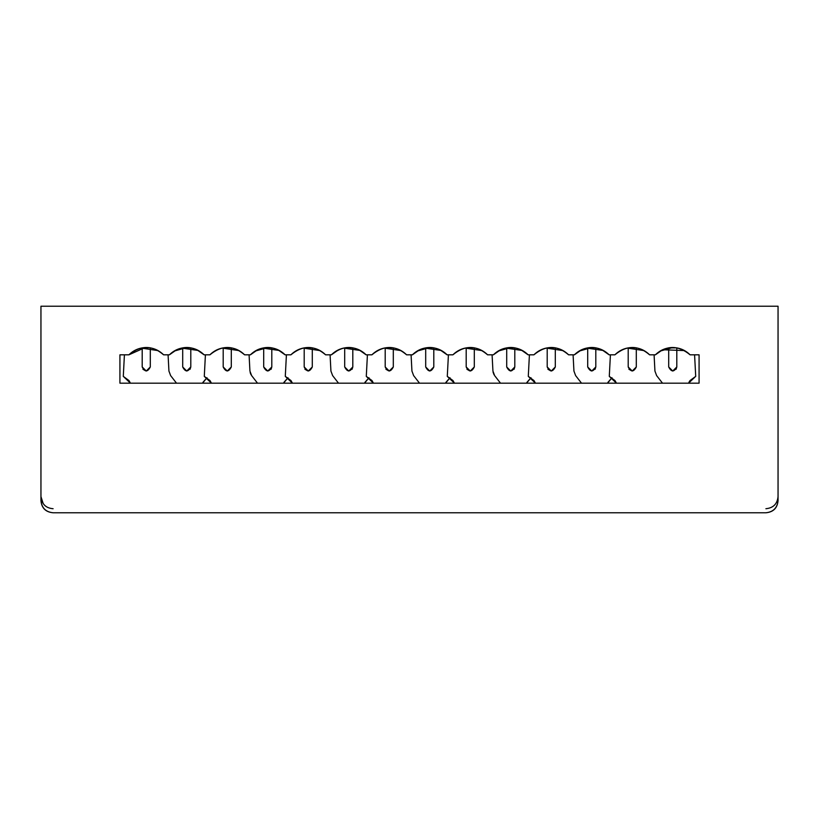 <?xml version="1.0" encoding="UTF-8"?>
<svg xmlns="http://www.w3.org/2000/svg" width="819" height="819" viewBox="0 0 819 819"><rect width="100%" height="100%" fill="white"/><g stroke="black" fill="none" stroke-linecap="round" stroke-linejoin="round"><path stroke-width="1.23" d="M778.05 500.624C777.385 508.056 773.331 512.1 765.898 512.776L53.102 512.776C45.669 512.1 41.615 508.056 40.95 500.624L40.95 306.224L778.05 306.224L778.05 500.624L778.05 306.224L40.95 306.224L40.95 500.624C41.718 507.954 45.772 511.998 53.102 512.776L765.898 512.776C773.228 511.998 777.282 507.954 778.05 500.624M119.922 383.179L699.078 383.179L119.922 383.179L119.922 354.822L128.9 354.822C133.712 350.082 139.496 347.645 146.253 347.532C153.01 347.645 158.794 350.082 163.605 354.822L169.4 354.822C174.212 350.082 179.996 347.645 186.752 347.532C193.509 347.645 199.293 350.082 204.105 354.822L209.899 354.822C214.711 350.082 220.495 347.645 227.252 347.532C234.009 347.645 239.793 350.082 244.605 354.822L250.399 354.822C255.211 350.082 260.995 347.645 267.752 347.532C274.508 347.645 280.293 350.082 285.104 354.822L290.899 354.822C295.71 350.082 301.494 347.645 308.251 347.532C315.008 347.645 320.792 350.082 325.604 354.822L331.398 354.822C336.21 350.082 341.994 347.645 348.751 347.532C355.507 347.645 361.292 350.082 366.103 354.822L371.898 354.822C376.709 350.082 382.493 347.645 389.25 347.532C396.007 347.645 401.791 350.082 406.603 354.822L412.397 354.822C417.209 350.082 422.993 347.645 429.75 347.532C436.507 347.645 442.291 350.082 447.102 354.822L452.897 354.822C457.708 350.082 463.493 347.645 470.249 347.532C477.006 347.645 482.79 350.082 487.602 354.822L493.396 354.822C498.208 350.082 503.992 347.645 510.749 347.532C517.506 347.645 523.29 350.082 528.101 354.822L533.896 354.822C538.707 350.082 544.492 347.645 551.248 347.532C558.005 347.645 563.789 350.082 568.601 354.822L574.395 354.822C579.207 350.082 584.991 347.645 591.748 347.532C598.505 347.645 604.289 350.082 609.101 354.822L614.895 354.822C619.707 350.082 625.491 347.645 632.248 347.532C639.004 347.645 644.788 350.082 649.6 354.822L655.395 354.822C660.206 350.082 665.99 347.645 672.747 347.532C679.504 347.645 685.288 350.082 690.1 354.822L699.078 354.822L699.078 383.179L699.078 354.822L690.1 354.822C678.214 345.055 666.646 345.055 655.395 354.822L649.6 354.822C638.267 345.045 626.699 345.045 614.895 354.822L609.101 354.822C597.675 345.034 586.107 345.034 574.395 354.822L568.601 354.822C557.268 345.045 545.7 345.045 533.896 354.822L528.101 354.822C516.676 345.034 505.108 345.034 493.396 354.822L487.602 354.822C476.269 345.045 464.701 345.045 452.897 354.822L447.102 354.822C435.677 345.034 424.109 345.034 412.397 354.822L406.603 354.822C395.27 345.045 383.702 345.045 371.898 354.822L366.103 354.822C354.678 345.034 343.1 345.034 331.398 354.822L325.604 354.822C314.271 345.045 302.702 345.045 290.899 354.822L285.104 354.822C273.669 345.034 262.1 345.034 250.399 354.822L244.605 354.822C233.272 345.045 221.703 345.045 209.899 354.822L204.105 354.822C192.67 345.034 181.101 345.034 169.4 354.822L163.605 354.822C152.273 345.045 140.704 345.045 128.9 354.822L119.922 354.822L119.922 383.179M778.05 496.57C777.323 503.961 773.269 508.005 765.898 508.722M45.782 506.275L44.748 505.405M43.192 503.613L40.95 496.57C41.728 504.043 45.772 508.097 53.102 508.722M498.044 351.116L510.749 347.532L514.803 347.87L506.705 347.901M474.303 347.87L474.303 366.973L470.249 371.027L474.303 366.973L474.303 347.87L466.195 347.901M417.045 351.116L429.75 347.532L433.804 347.87L425.696 347.901M393.304 347.87L393.304 366.973L389.25 371.027L385.196 366.973L389.25 371.027L393.304 366.973L393.304 347.87L385.196 347.901M348.751 347.532L352.805 347.87L344.697 347.901M312.295 347.87L312.295 366.973L308.251 371.027L304.197 366.973L308.251 371.027L312.295 366.973L312.295 347.87L304.197 347.901M255.047 351.116L267.752 347.532L271.795 347.87L263.698 347.901M226.525 347.543L227.252 347.532M231.296 347.87L231.296 366.973L231.296 347.87L223.198 347.901M174.048 351.116L186.752 347.532L190.796 347.87L182.698 347.901M149.283 347.727L142.199 347.911M145.076 347.563L128.9 354.822M660.053 351.116L672.747 347.532L676.801 347.87L668.703 347.901M636.302 347.87L636.302 366.973L632.248 371.027L636.302 366.973L636.302 347.87L628.204 347.901M631.521 347.543L632.248 347.532M579.053 351.116L591.748 347.532L595.802 347.87L587.704 347.901M555.302 347.87L555.302 366.973L551.248 371.027L547.205 366.973L551.248 371.027L555.302 366.973L555.302 347.87L547.205 347.901M527.119 353.88L521.181 349.887M528.101 354.822L520.874 349.744L528.101 354.822L533.896 354.822M493.396 354.822L500.624 349.744L493.396 354.822L487.602 354.822M500.583 349.764L494.133 354.105M505.681 348.075L522.389 350.501M523.136 350.931L526.914 353.685M546.212 348.065L563.093 350.614M563.318 350.747L568.345 354.566M608.118 353.88L602.18 349.887M601.873 349.744L609.101 354.822L601.873 349.744M574.395 354.822L581.623 349.744L574.395 354.822L568.601 354.822M581.582 349.764L575.133 354.105M586.68 348.075L603.388 350.501M604.135 350.931L607.913 353.685M627.221 348.065L644.092 350.614M644.318 350.747L649.283 354.504M657.411 352.989L662.591 349.764M660.81 350.675L656.603 353.675M662.622 349.733L684.53 350.583M684.735 350.696L689.854 354.576M141.216 348.065L158.087 350.614M158.313 350.747L163.278 354.504M202.334 353.194L198.116 350.358M196.877 349.744L204.105 354.822L196.877 349.744M168.079 354.822L168.929 371.058L170.628 375.604L168.929 371.058L168.079 354.822L169.4 354.822L176.628 349.744M181.675 348.075L198.393 350.501M198.792 350.727L202.907 353.685M222.215 348.065L239.087 350.614M239.312 350.737L244.277 354.504M283.333 353.194L279.125 350.358M277.876 349.744L285.104 354.822L277.876 349.744M250.399 354.822L257.627 349.744L250.399 354.822L244.605 354.822M257.186 349.948L251.136 354.105M262.674 348.075L279.392 350.501M279.791 350.727L283.917 353.685M303.214 348.065L320.096 350.614M320.321 350.747L325.348 354.566M364.332 353.194L360.125 350.358M358.876 349.744L366.103 354.822L358.876 349.744M325.604 354.822L331.398 354.822L338.626 349.744L332.135 354.105M343.673 348.075L360.391 350.501M360.79 350.727L364.916 353.685M384.213 348.065L401.095 350.614M401.32 350.747L406.347 354.566M445.331 353.194L441.124 350.358M439.875 349.744L447.102 354.822L439.875 349.744M412.397 354.822L419.625 349.744L412.397 354.822L406.603 354.822M419.584 349.764L413.134 354.105M424.672 348.075L441.39 350.501M442.137 350.931L445.915 353.685M465.212 348.065L482.094 350.614M482.319 350.747L487.346 354.566M662.622 349.744L655.395 354.822L649.6 354.822M614.895 354.822L609.101 354.822M290.899 354.822L285.104 354.822M119.922 354.822L124.416 354.822L123.29 376.371L130.467 383.179L128.982 380.569L123.29 376.371L124.416 354.822M209.899 354.822L204.105 354.822M371.898 354.822L366.103 354.822M452.897 354.822L447.102 354.822M292.465 383.179L290.991 380.569L285.288 376.371L292.465 383.179M330.927 371.058L330.077 354.822L330.927 371.058L332.627 375.604L330.927 371.058L332.627 375.604L338.513 383.179M364.537 383.179L369 377.733L364.875 382.432M344.697 366.973C347.399 372.195 350.102 372.195 352.805 366.973L352.805 347.87L352.805 366.973L348.751 371.027L344.697 366.973L344.697 347.87L344.697 366.973L348.751 371.027M454.463 383.179L452.989 380.569L447.287 376.371L454.463 383.179M494.031 374.733L493.058 372.113M492.936 371.058L492.086 354.822L492.936 371.058L494.625 375.604L500.511 383.179M526.535 383.179L530.999 377.733L526.873 382.432M506.705 366.973C509.398 372.195 512.1 372.195 514.803 366.973L514.803 347.87L514.803 366.973L510.749 371.027L506.705 366.973L506.705 347.87L506.705 366.973L510.749 371.027M688.533 383.179L695.71 376.371L690.018 380.569L688.871 382.432M695.71 376.371L694.584 354.822L695.71 376.371M668.703 366.973C671.396 372.195 674.098 372.195 676.801 366.973L676.801 347.87L676.801 366.973L672.747 371.027L668.703 366.973L668.703 347.87L668.703 366.973L672.747 371.027M607.534 383.179L611.998 377.733L607.872 382.432M587.704 366.973C590.397 372.195 593.099 372.195 595.802 366.973L595.802 347.87L595.802 366.973L591.748 371.027L587.704 366.973L587.704 347.87L587.704 366.973L591.748 371.027M616.472 383.179L614.987 380.569L609.285 376.371L616.472 383.179M654.934 371.058L654.084 354.822L654.934 371.058L656.623 375.604L654.934 371.058L656.623 375.604L662.51 383.179M535.472 383.179L533.988 380.569L528.286 376.371L535.472 383.179M573.935 371.058L573.085 354.822L573.935 371.058L575.624 375.604L573.935 371.058L575.624 375.604L581.51 383.179M211.466 383.179L209.981 380.569L204.289 376.371L211.466 383.179M251.034 374.733L250.153 372.584M249.928 371.058L249.078 354.822L249.928 371.058L251.628 375.604L257.514 383.179M283.528 383.179L288.001 377.733L283.876 382.432M263.698 366.973C266.4 372.195 269.103 372.195 271.795 366.973L271.795 347.87L271.795 366.973L267.752 371.027L263.698 366.973L263.698 347.87L263.698 366.973L267.752 371.027M142.199 366.973L146.253 371.027L150.297 366.973L146.253 371.027L142.199 366.973L142.199 347.87L142.199 366.973C144.902 372.195 147.604 372.195 150.297 366.973L146.253 371.027L142.956 369.328M168.929 371.058L170.628 375.604L176.515 383.179M202.528 383.179L207.002 377.733L202.866 382.432M182.698 366.973C185.401 372.195 188.104 372.195 190.796 366.973L190.796 347.87L190.796 366.973L186.752 371.027L182.698 366.973L182.698 347.87L182.698 366.973L186.752 371.027M445.536 383.179L450 377.733L445.874 382.432M433.804 366.973C431.101 372.195 428.398 372.195 425.696 366.973C428.398 372.195 431.101 372.195 433.804 366.973L433.804 347.87L433.804 366.973L429.75 371.027L425.696 366.973L425.696 347.87L425.696 366.973L429.75 371.027M373.464 383.179L371.99 380.569L366.288 376.371L373.464 383.179M411.937 371.058L411.077 354.822L411.937 371.058L413.626 375.604L411.937 371.058L413.626 375.604L419.512 383.179M304.197 366.973L304.197 347.87L304.197 366.973C306.9 372.195 309.602 372.195 312.295 366.973L308.251 371.027L304.955 369.328M286.415 354.822L285.288 376.371L286.415 354.822M352.805 366.973L352.047 369.328M470.249 371.027L466.195 366.973L466.195 347.87L466.195 366.973C468.898 372.195 471.601 372.195 474.303 366.973L470.249 371.027L466.953 369.328M448.423 354.822L447.287 376.371L448.423 354.822M514.803 366.973L514.045 369.328M676.801 366.973L676.044 369.328M595.802 366.973L595.044 369.328M632.248 371.027L628.204 366.973L628.204 347.87L628.204 366.973C630.896 372.195 633.599 372.195 636.302 366.973L632.248 371.027L628.951 369.328M610.421 354.822L609.285 376.371L610.421 354.822M547.205 366.973L547.205 347.87L547.205 366.973C549.897 372.195 552.6 372.195 555.302 366.973L551.248 371.027L547.952 369.328M529.422 354.822L528.286 376.371L529.422 354.822M231.296 366.973L227.252 371.027L223.198 366.973L223.198 347.87L223.198 366.973C225.901 372.195 228.603 372.195 231.296 366.973C228.603 372.195 225.901 372.195 223.198 366.973M205.415 354.822L204.289 376.371L205.415 354.822M271.795 366.973L271.048 369.328M150.297 347.87L150.297 366.973L150.297 347.87M190.796 366.973L190.049 369.328M385.196 366.973L385.196 347.87L385.196 366.973C387.899 372.195 390.602 372.195 393.304 366.973L389.25 371.027L385.954 369.328M367.424 354.822L366.288 376.371L367.424 354.822"/></g></svg>
